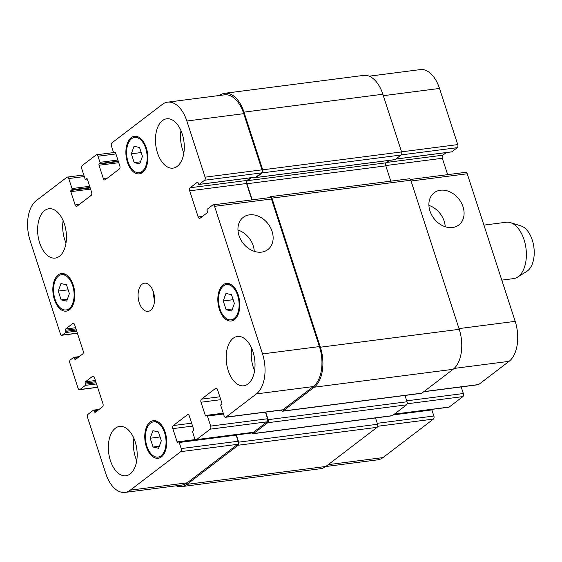 <?xml version="1.0" encoding="UTF-8"?>
<svg xmlns="http://www.w3.org/2000/svg" width="562" height="562" viewBox="0 0 562 562"><rect width="100%" height="100%" fill="white"/><g stroke="black" fill="none" stroke-linecap="round" stroke-linejoin="round"><path stroke-width="0.84" d="M483.917 225.123L506.264 222.243A28.423 16.221 82.7 0 1 510.451 222.636A28.423 16.221 82.7 0 1 525.983 248.362A28.423 16.221 82.7 0 1 517.476 277.178A28.423 16.221 82.7 0 1 513.528 278.619L501.796 280.129M510.451 222.636L520.96 225.903A23.681 13.516 82.7 0 1 533.9 247.336A23.681 13.516 82.7 0 1 526.812 271.355L517.476 277.178M261.604 252.12A20.288 15.82 -127.4 0 1 240.662 239.475A20.288 15.82 -127.4 0 1 243.234 217.353A20.288 15.82 -127.4 0 1 268.116 223.88A20.288 15.82 -127.4 0 1 267.849 249.605A20.288 15.82 -127.4 0 1 261.604 252.12M254.263 251.347A20.288 15.82 52.6 0 0 237.972 230.006M452.543 227.519A20.288 15.82 -127.4 0 1 431.609 214.874A20.288 15.82 -127.4 0 1 434.18 192.752A20.288 15.82 -127.4 0 1 459.063 199.278A20.288 15.82 -127.4 0 1 458.796 225.004A20.288 15.82 -127.4 0 1 452.543 227.519M445.209 226.746A20.288 15.82 52.6 0 0 428.911 205.397M134.185 162.615L131.325 153.819L134.023 146.275L139.573 147.525L142.432 156.32L139.741 163.865L134.185 162.615L140.472 161.807M131.325 153.819L141.21 152.548M61.125 299.883L58.272 291.088L60.963 283.543L66.52 284.793L69.379 293.589L66.681 301.134L61.125 299.883L67.419 299.075M58.272 291.088L68.15 289.816M153.061 447.029L150.202 438.234L152.899 430.689L158.449 431.939L161.308 440.734L158.61 448.279L153.061 447.029L159.348 446.221M150.202 438.234L160.086 436.962M226.114 309.76L223.262 300.965L225.952 293.42L231.509 294.671L234.368 303.466L231.67 311.011L226.114 309.76L232.408 308.952M223.262 300.965L233.139 299.694M164.596 432.74A17.759 10.137 -97.3 0 0 153.482 421.865A17.759 10.137 -97.3 0 0 145.698 440.784A17.759 10.137 -97.3 0 0 158.027 457.103A17.759 10.137 -97.3 0 0 164.596 432.74M165.186 432.29A18.946 10.811 82.7 0 1 158.175 458.276A18.946 10.811 82.7 0 1 145.031 440.868A18.946 10.811 82.7 0 1 153.335 420.692A18.946 10.811 82.7 0 1 165.186 432.29M72.66 285.594A17.759 10.137 -97.3 0 0 61.553 274.72A17.759 10.137 -97.3 0 0 53.769 293.638A17.759 10.137 -97.3 0 0 66.091 309.957A17.759 10.137 -97.3 0 0 72.66 285.594M73.25 285.145A18.946 10.811 82.7 0 1 66.246 311.13A18.946 10.811 82.7 0 1 53.095 293.722A18.946 10.811 82.7 0 1 61.399 273.546A18.946 10.811 82.7 0 1 73.25 285.145M145.72 148.326A17.759 10.137 -97.3 0 0 134.613 137.451A17.759 10.137 -97.3 0 0 126.822 156.369A17.759 10.137 -97.3 0 0 139.151 172.689A17.759 10.137 -97.3 0 0 145.72 148.326M146.31 147.876A18.946 10.811 82.7 0 1 139.299 173.862A18.946 10.811 82.7 0 1 126.155 156.454A18.946 10.811 82.7 0 1 134.459 136.278A18.946 10.811 82.7 0 1 146.31 147.876M237.649 295.472A17.759 10.137 -97.3 0 0 226.542 284.597A17.759 10.137 -97.3 0 0 218.758 303.515A17.759 10.137 -97.3 0 0 231.08 319.834A17.759 10.137 -97.3 0 0 237.649 295.472M238.239 295.022A18.946 10.811 82.7 0 1 231.235 321.007A18.946 10.811 82.7 0 1 218.084 303.599A18.946 10.811 82.7 0 1 226.388 283.424A18.946 10.811 82.7 0 1 238.239 295.022M136.742 460.692A24.869 14.191 82.7 0 1 133.847 438.262M135.133 441.648A24.869 14.191 82.7 0 1 125.937 475.754A24.869 14.191 82.7 0 1 108.684 452.902A24.869 14.191 82.7 0 1 119.58 426.425A24.869 14.191 82.7 0 1 135.133 441.648M252.977 351.686A24.869 14.191 82.7 0 1 243.782 385.792A24.869 14.191 82.7 0 1 226.521 362.947A24.869 14.191 82.7 0 1 237.424 336.469A24.869 14.191 82.7 0 1 252.977 351.686M254.586 370.73A24.869 14.191 82.7 0 1 251.692 348.3M183.858 153.068A24.869 14.191 82.7 0 1 180.971 130.63M182.25 134.016A24.869 14.191 82.7 0 1 173.054 168.129A24.869 14.191 82.7 0 1 155.8 145.277A24.869 14.191 82.7 0 1 166.696 118.8A24.869 14.191 82.7 0 1 182.25 134.016M64.405 223.978A24.869 14.191 82.7 0 1 55.209 258.084A24.869 14.191 82.7 0 1 37.956 235.239A24.869 14.191 82.7 0 1 48.859 208.762A24.869 14.191 82.7 0 1 64.405 223.978M66.014 243.023A24.869 14.191 82.7 0 1 63.127 220.592M262.517 353.905A30.791 17.57 82.7 0 1 256.391 393.899L225.994 417.109A2.367 1.349 82.7 0 1 225.587 417.278A2.367 1.349 82.7 0 1 224.105 415.831L220.852 405.82A0.948 0.541 82.7 0 1 221.042 404.584L221.632 404.134A0.948 0.541 -97.3 0 0 221.821 402.905L217.501 389.628A2.367 1.349 -97.3 0 0 216.026 388.18A2.367 1.349 -97.3 0 0 215.618 388.349L201.477 399.146A2.367 1.349 -97.3 0 0 201.006 402.223L205.32 415.501A0.948 0.541 -97.3 0 0 205.91 416.084A0.948 0.541 -97.3 0 0 206.071 416.013L206.661 415.564A0.948 0.541 82.7 0 1 206.823 415.494A0.948 0.541 82.7 0 1 207.42 416.07L210.673 426.087A2.367 1.349 82.7 0 1 210.202 429.164L196.531 439.596A2.367 1.349 82.7 0 1 196.124 439.772A2.367 1.349 82.7 0 1 194.642 438.318L192.668 432.227A0.948 0.541 82.7 0 1 192.85 430.998L193.44 430.548A0.948 0.541 -97.3 0 0 193.63 429.312L189.317 416.035A2.367 1.349 -97.3 0 0 187.834 414.587A2.367 1.349 -97.3 0 0 187.434 414.763L173.293 425.553A2.367 1.349 -97.3 0 0 172.822 428.63L177.135 441.908A0.948 0.541 -97.3 0 0 177.725 442.491A0.948 0.541 -97.3 0 0 177.887 442.42L178.477 441.971A0.948 0.541 82.7 0 1 178.639 441.901A0.948 0.541 82.7 0 1 179.229 442.484L181.21 448.574A2.367 1.349 82.7 0 1 180.739 451.651L130.3 490.155A30.791 17.57 82.7 0 1 125.045 492.396A30.791 17.57 82.7 0 1 105.789 473.555L87.546 417.397A2.367 1.349 82.7 0 1 88.016 414.32L93.433 410.183A0.948 0.541 82.7 0 1 93.594 410.112A0.948 0.541 82.7 0 1 94.191 410.689L94.542 411.777A0.948 0.541 -97.3 0 0 95.133 412.36A0.948 0.541 -97.3 0 0 95.294 412.29L102.488 406.804A2.367 1.349 -97.3 0 0 102.958 403.727L94.472 377.608A2.367 1.349 -97.3 0 0 92.99 376.161A2.367 1.349 -97.3 0 0 92.582 376.329L85.396 381.816A0.948 0.541 -97.3 0 0 85.206 383.045L85.557 384.134A0.948 0.541 82.7 0 1 85.375 385.363L79.952 389.508A2.367 1.349 82.7 0 1 79.544 389.677A2.367 1.349 82.7 0 1 78.069 388.23L69.864 362.975A2.367 1.349 82.7 0 1 70.334 359.905L73.629 357.383A0.948 0.541 82.7 0 1 73.791 357.313A0.948 0.541 82.7 0 1 74.388 357.896L74.739 358.985A0.948 0.541 -97.3 0 0 75.329 359.561A0.948 0.541 -97.3 0 0 75.498 359.49L82.684 354.004A2.367 1.349 -97.3 0 0 83.155 350.927L74.669 324.808A2.367 1.349 -97.3 0 0 73.186 323.361A2.367 1.349 -97.3 0 0 72.779 323.529L65.592 329.023A0.948 0.541 -97.3 0 0 65.403 330.252L65.761 331.341A0.948 0.541 82.7 0 1 65.571 332.571L62.27 335.085A2.367 1.349 82.7 0 1 61.862 335.261A2.367 1.349 82.7 0 1 60.387 333.814L30.116 240.648A30.791 17.57 82.7 0 1 36.242 200.655L66.878 177.269A2.367 1.349 82.7 0 1 67.285 177.093A2.367 1.349 82.7 0 1 68.768 178.547L72.02 188.558A0.948 0.541 82.7 0 1 71.831 189.787L71.002 190.42A0.948 0.541 -97.3 0 0 70.819 191.649L75.132 204.926A2.367 1.349 -97.3 0 0 76.615 206.373A2.367 1.349 -97.3 0 0 77.015 206.205L91.156 195.407A2.367 1.349 -97.3 0 0 91.627 192.33L87.314 179.053A0.948 0.541 -97.3 0 0 86.724 178.477A0.948 0.541 -97.3 0 0 86.562 178.54L85.733 179.173A0.948 0.541 82.7 0 1 85.572 179.243A0.948 0.541 82.7 0 1 84.981 178.66L81.729 168.649A2.367 1.349 82.7 0 1 82.2 165.572L96.102 154.957A2.367 1.349 82.7 0 1 96.509 154.789A2.367 1.349 82.7 0 1 97.992 156.236L99.973 162.327A0.948 0.541 82.7 0 1 99.783 163.563L99.193 164.013A0.948 0.541 -97.3 0 0 99.003 165.242L103.317 178.519A2.367 1.349 -97.3 0 0 104.799 179.966A2.367 1.349 -97.3 0 0 105.206 179.798L119.348 169A2.367 1.349 -97.3 0 0 119.818 165.923L115.505 152.646A0.948 0.541 -97.3 0 0 114.908 152.063A0.948 0.541 -97.3 0 0 114.746 152.133L114.156 152.583A0.948 0.541 82.7 0 1 113.995 152.653A0.948 0.541 82.7 0 1 113.405 152.077L111.424 145.98A2.367 1.349 82.7 0 1 111.894 142.903L162.334 104.399A30.791 17.57 82.7 0 1 167.588 102.165A30.791 17.57 82.7 0 1 186.844 121.006L205.095 177.163A2.367 1.349 82.7 0 1 204.624 180.233L199.201 184.378A0.948 0.541 82.7 0 1 199.039 184.441A0.948 0.541 82.7 0 1 198.449 183.865L198.091 182.776A0.948 0.541 -97.3 0 0 197.501 182.193A0.948 0.541 -97.3 0 0 197.339 182.264L190.153 187.75A2.367 1.349 -97.3 0 0 189.675 190.827L198.168 216.946A2.367 1.349 -97.3 0 0 199.643 218.4A2.367 1.349 -97.3 0 0 200.051 218.225L207.238 212.738A0.948 0.541 -97.3 0 0 207.427 211.509L207.076 210.42A0.948 0.541 82.7 0 1 207.266 209.19L212.682 205.053A2.367 1.349 82.7 0 1 213.089 204.877A2.367 1.349 82.7 0 1 214.572 206.331L262.517 353.905L319.42 346.578A30.791 17.57 82.7 0 1 313.294 386.565L282.89 409.775A2.367 1.349 82.7 0 1 282.482 409.951L225.587 417.278M153.391 291.882A14.212 8.107 82.7 0 1 148.136 311.369A14.212 8.107 82.7 0 1 138.273 298.317A14.212 8.107 82.7 0 1 144.504 283.185A14.212 8.107 82.7 0 1 153.391 291.882M410.422 179.454L465.75 172.323A2.367 1.349 82.7 0 1 467.233 173.77L515.185 321.352A30.791 17.57 82.7 0 1 509.06 361.345L478.655 384.548A2.367 1.349 82.7 0 1 478.255 384.724L423.713 391.749M461.191 386.923L463.334 393.533A2.367 1.349 82.7 0 1 462.863 396.603L449.2 407.043A2.367 1.349 82.7 0 1 448.792 407.211L394.25 414.243M431.581 409.431A0.948 0.541 82.7 0 1 431.897 409.923L433.878 416.021A2.367 1.349 82.7 0 1 433.407 419.097L382.968 457.601A30.791 17.57 82.7 0 1 377.706 459.835L325.749 466.53M369.15 76.193L420.257 69.604A30.791 17.57 82.7 0 1 439.512 88.445L457.756 144.603A2.367 1.349 82.7 0 1 457.285 147.68L451.869 151.817A0.948 0.541 82.7 0 1 451.7 151.888A0.948 0.541 82.7 0 1 451.532 151.859M446.221 152.597L442.814 155.196A2.367 1.349 -97.3 0 0 442.343 158.273L447.668 174.656M153.517 292.296A14.212 8.107 -97.3 0 0 154.543 300.27M282.602 411.215L421.472 393.323A2.367 1.349 -97.3 0 0 421.879 393.154L453.105 369.311A30.791 17.57 -97.3 0 0 459.231 329.318L410.787 180.219A2.367 1.349 -97.3 0 0 409.305 178.772L270.434 196.665A2.367 1.349 82.7 0 1 271.917 198.112L320.361 347.211A30.791 17.57 82.7 0 1 314.235 387.204L283.009 411.047A2.367 1.349 82.7 0 1 282.602 411.215A2.367 1.349 82.7 0 1 281.253 410.105M390.794 181.154L385.82 165.86A2.367 1.349 82.7 0 1 386.298 162.783L389.466 160.36M265.707 412.108L268.158 419.666A2.367 1.349 82.7 0 1 267.688 422.736L253.546 433.534A2.367 1.349 82.7 0 1 253.139 433.709L392.009 415.817A2.367 1.349 -97.3 0 0 392.417 415.641L406.558 404.844A2.367 1.349 -97.3 0 0 407.029 401.767L404.977 395.451M394.77 159.629A0.948 0.541 -97.3 0 0 394.946 159.657A0.948 0.541 -97.3 0 0 395.107 159.587L401.12 155A2.367 1.349 -97.3 0 0 401.591 151.923L382.848 94.24A30.791 17.57 -97.3 0 0 363.593 75.399L224.723 93.292A30.791 17.57 82.7 0 1 243.978 112.133L262.721 169.815A2.367 1.349 82.7 0 1 262.25 172.892L256.237 177.48A0.948 0.541 82.7 0 1 256.075 177.55A0.948 0.541 82.7 0 1 255.562 177.163M236.18 434.609A0.948 0.541 82.7 0 1 236.363 434.967L238.695 442.154A2.367 1.349 82.7 0 1 238.225 445.23L186.963 484.36A30.791 17.57 82.7 0 1 181.709 486.601L320.579 468.708A30.791 17.57 -97.3 0 0 325.834 466.467L377.095 427.338A2.367 1.349 -97.3 0 0 377.566 424.261L375.514 417.938M265.426 412.15L267.568 418.753A2.367 1.349 82.7 0 1 267.098 421.83L253.427 432.269A2.367 1.349 82.7 0 1 253.026 432.438L196.124 439.772M235.815 434.658A0.948 0.541 82.7 0 1 236.131 435.15L238.112 441.247A2.367 1.349 82.7 0 1 237.635 444.324L187.202 482.821A30.791 17.57 82.7 0 1 181.94 485.062L125.045 492.396M167.588 102.165L224.491 94.83A30.791 17.57 82.7 0 1 243.746 113.672L261.99 169.829A2.367 1.349 82.7 0 1 261.52 172.906L256.096 177.044A0.948 0.541 82.7 0 1 255.935 177.114A0.948 0.541 82.7 0 1 255.759 177.086M250.455 177.817L247.048 180.423A2.367 1.349 -97.3 0 0 246.578 183.5L251.895 199.875M213.089 204.877L269.985 197.55A2.367 1.349 82.7 0 1 271.467 198.997L319.42 346.578M251.312 177.711L247.428 180.676A2.367 1.349 -97.3 0 0 246.957 183.753L252.183 199.84M268.917 197.683L270.027 196.833A2.367 1.349 82.7 0 1 270.434 196.665M253.139 433.709A2.367 1.349 82.7 0 1 251.79 432.599M219.552 95.47A30.791 17.57 82.7 0 1 224.723 93.292M181.709 486.601A30.791 17.57 82.7 0 1 176.152 485.807M458.992 328.594L515.185 321.352M454.166 368.412L509.06 361.345M423.903 391.609L478.655 384.548M406.719 400.825L463.334 393.533M407.141 403.783L462.863 396.603M394.44 414.096L449.2 407.043M393.407 414.882L431.897 409.923M377.264 423.312L433.878 416.021M377.685 426.277L433.407 419.097M328.208 464.655L382.968 457.601M383.319 95.688L439.512 88.445M401.563 151.845L457.756 144.603M401.226 154.901L457.285 147.68M395.824 159.039L451.869 151.817M386.775 162.418L442.814 155.196M385.743 165.565L442.343 158.273M411.04 181.013L467.233 173.77M313.294 386.565L256.391 393.899M282.89 409.775L225.994 417.109M216.461 388.244L215.618 388.349M219.826 396.786L201.477 399.146M220.768 399.68L201.006 402.223M223.247 413.189L205.32 415.501M223.507 413.997L207.42 416.07M267.568 418.753L210.673 426.087M267.098 421.83L210.202 429.164M253.427 432.269L196.531 439.596M188.27 414.651L187.434 414.763M191.642 423.193L173.293 425.553M192.583 426.087L172.822 428.63M195.428 439.554L177.135 441.908M236.131 435.15L179.229 442.484M238.112 441.247L181.21 448.574M237.635 444.324L180.739 451.651M187.202 482.821L130.3 490.155M98.041 410.197L94.191 410.689M96.257 411.56L94.542 411.777M93.425 376.224L92.582 376.329M95.421 380.523L85.396 381.816M95.793 381.682L85.206 383.045M96.524 383.93L85.375 385.363M96.144 382.771L85.557 384.134M97.598 387.232L79.952 389.508M78.237 357.397L74.388 357.896M76.453 358.76L74.739 358.985M73.622 323.424L72.779 323.529M75.617 327.73L65.592 329.023M75.989 328.889L65.403 330.252M76.72 331.13L65.571 332.571M76.348 329.971L65.761 331.341M77.373 333.14L62.27 335.085M84.293 176.545L68.768 178.547M90.201 187.947L71.002 190.42M90.58 189.099L70.819 191.649M79.411 204.371L75.132 204.926M115.92 153.925L97.992 156.236M117.901 160.022L99.973 162.327M118.273 161.175L99.783 163.563M118.392 161.54L99.193 164.013M118.765 162.692L99.003 165.242M107.602 177.964L103.317 178.519M115.407 152.421L114.156 152.583M243.746 113.672L186.844 121.006M261.99 169.829L205.095 177.163M261.52 172.906L204.624 180.233M256.096 177.044L199.201 184.378M247.048 180.423L190.153 187.75M246.578 183.5L189.675 190.827M202.446 216.398L198.168 216.946M271.467 198.997L214.572 206.331M87.286 178.976L85.733 179.173M90.039 187.441L71.831 189.787M89.66 186.282L72.02 188.558M325.834 466.467L186.963 484.36M377.095 427.338L238.225 445.23M377.566 424.261L238.695 442.154M251.98 432.958L236.363 434.967M392.417 415.641L253.546 433.534M406.558 404.844L267.688 422.736M407.029 401.767L268.158 419.666M421.879 393.154L283.009 411.047M453.105 369.311L314.235 387.204M459.231 329.318L320.361 347.211M410.787 180.219L271.917 198.112M385.82 165.86L246.957 183.753M386.298 162.783L247.428 180.676M395.107 159.587L256.237 177.48M401.12 155L262.25 172.892M401.591 151.923L262.721 169.815M382.848 94.24L243.978 112.133M157.22 421.388L153.482 421.865M161.758 456.618L158.027 457.103M65.283 274.242L61.553 274.72M69.821 309.472L66.091 309.957M138.343 136.973L134.613 137.451M142.881 172.204L139.151 172.689M230.272 284.119L226.542 284.597M234.811 319.349L231.08 319.834M451.7 151.888L395.746 159.095M223.304 413.372L206.823 415.494M195.688 439.702L178.639 441.901M99.074 409.403L93.594 410.112M97.633 387.344L79.544 389.677M79.27 356.61L73.791 357.313M77.408 333.259L61.862 335.261M83.78 174.972L67.285 177.093M113.721 152.569L96.509 154.789M115.428 152.471L113.995 152.653M255.935 177.114L199.039 184.441M85.572 179.243L87.3 179.018M256.075 177.55L394.946 159.657"/></g></svg>
